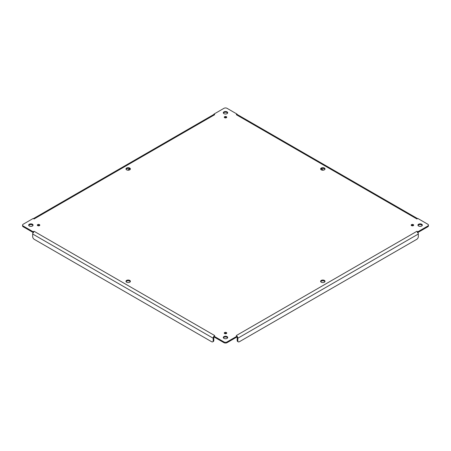 <?xml version="1.0" encoding="UTF-8"?>
<svg xmlns="http://www.w3.org/2000/svg" width="451" height="451" viewBox="0 0 451 451"><rect width="100%" height="100%" fill="white"/><g stroke="black" fill="none" stroke-linecap="round" stroke-linejoin="round"><path stroke-width="0.68" d="M321.259 169.841A2.204 1.274 180 0 1 320.616 168.939A2.204 1.274 180 0 1 322.82 167.671A2.204 1.274 180 0 1 325.019 168.939A2.204 1.274 180 0 1 323.66 170.117A2.204 1.274 180 0 1 321.259 169.841M126.624 282.213A2.204 1.274 180 0 1 125.981 281.311A2.204 1.274 180 0 1 128.18 280.043A2.204 1.274 180 0 1 130.384 281.311A2.204 1.274 180 0 1 129.025 282.484A2.204 1.274 180 0 1 126.624 282.213M126.624 169.841A2.204 1.274 180 0 1 125.981 168.939A2.204 1.274 180 0 1 128.18 167.671A2.204 1.274 180 0 1 130.384 168.939A2.204 1.274 180 0 1 129.025 170.117A2.204 1.274 180 0 1 126.624 169.841M321.259 282.213A2.204 1.274 180 0 1 320.616 281.311A2.204 1.274 180 0 1 322.82 280.043A2.204 1.274 180 0 1 325.019 281.311A2.204 1.274 180 0 1 323.66 282.484A2.204 1.274 180 0 1 321.259 282.213M29.309 226.024A2.204 1.274 180 0 1 28.661 225.128A2.204 1.274 180 0 1 30.865 223.854A2.204 1.274 180 0 1 33.064 225.128A2.204 1.274 180 0 1 31.705 226.301A2.204 1.274 180 0 1 29.309 226.024M224.626 117.711A1.24 0.716 180 0 1 224.26 117.204A1.24 0.716 180 0 1 225.5 116.488A1.24 0.716 180 0 1 226.74 117.204A1.24 0.716 180 0 1 225.974 117.863A1.24 0.716 180 0 1 224.626 117.711M411.554 225.63A1.24 0.716 180 0 1 411.194 225.128A1.24 0.716 180 0 1 412.428 224.412A1.24 0.716 180 0 1 413.668 225.128A1.24 0.716 180 0 1 412.902 225.788A1.24 0.716 180 0 1 411.554 225.63M224.626 333.554A1.24 0.716 180 0 1 224.26 333.047A1.24 0.716 180 0 1 225.5 332.336A1.24 0.716 180 0 1 226.74 333.047A1.24 0.716 180 0 1 225.974 333.706A1.24 0.716 180 0 1 224.626 333.554M37.698 225.63A1.24 0.716 180 0 1 37.332 225.128A1.24 0.716 180 0 1 38.572 224.412A1.24 0.716 180 0 1 39.806 225.128A1.24 0.716 180 0 1 39.045 225.788A1.24 0.716 180 0 1 37.698 225.63M223.944 338.397A2.204 1.274 180 0 1 223.296 337.5A2.204 1.274 180 0 1 225.5 336.226A2.204 1.274 180 0 1 227.704 337.5A2.204 1.274 180 0 1 226.34 338.673A2.204 1.274 180 0 1 223.944 338.397M418.579 226.024A2.204 1.274 180 0 1 417.936 225.128A2.204 1.274 180 0 1 420.135 223.854A2.204 1.274 180 0 1 422.339 225.128A2.204 1.274 180 0 1 420.98 226.301A2.204 1.274 180 0 1 418.579 226.024M223.944 113.652A2.204 1.274 180 0 1 223.296 112.756A2.204 1.274 180 0 1 225.5 111.482A2.204 1.274 180 0 1 227.704 112.756A2.204 1.274 180 0 1 226.34 113.928A2.204 1.274 180 0 1 223.944 113.652M416.797 218.898L236.29 114.684L236.922 114.024L227.056 108.325A2.204 1.274 0 0 0 223.944 108.325L214.078 114.024L214.71 114.684L34.107 218.955L33.064 218.532L23.193 224.226A2.204 1.274 0 0 0 22.55 225.128A2.204 1.274 0 0 0 23.193 226.024L33.064 231.724L34.107 231.301L214.71 335.572L214.078 336.232L223.944 341.926A2.204 1.274 0 0 0 227.056 341.926L236.922 336.232L236.29 335.572L237.361 336.688A2.17 1.252 60 0 1 237.824 338.227L237.824 340.832A2.204 1.274 120 0 0 238.28 341.835A2.204 1.274 120 0 0 239.38 341.728L416.775 239.312A2.204 1.274 120 0 0 418.331 236.612L418.331 234.013A2.17 1.252 -120 0 0 417.868 232.474L417.936 231.724L427.807 226.024A2.204 1.274 0 0 0 428.45 225.128A2.204 1.274 0 0 0 427.807 224.226L417.936 218.532L416.893 218.955L417.914 218.498M236.29 335.572L416.893 231.301L417.936 231.724L417.936 232.468L427.807 226.774A2.204 1.274 0 0 0 428.45 225.872L428.45 225.128M324.923 169.317A2.204 1.274 0 0 0 322.82 168.415A2.204 1.274 0 0 0 320.712 169.317M130.288 281.683A2.204 1.274 0 0 0 128.18 280.787A2.204 1.274 0 0 0 126.077 281.683M130.288 169.317A2.204 1.274 0 0 0 128.18 168.415A2.204 1.274 0 0 0 126.077 169.317M324.923 281.683A2.204 1.274 0 0 0 322.82 280.787A2.204 1.274 0 0 0 320.712 281.683M32.968 225.5A2.204 1.274 0 0 0 30.865 224.604A2.204 1.274 0 0 0 28.763 225.5M226.554 117.576A1.24 0.716 0 0 0 224.446 117.576M413.482 225.5A1.24 0.716 0 0 0 411.374 225.5M226.554 333.424A1.24 0.716 0 0 0 224.446 333.424M39.626 225.5A1.24 0.716 0 0 0 37.518 225.5M227.603 337.872A2.204 1.274 0 0 0 225.5 336.976A2.204 1.274 0 0 0 223.397 337.872M422.237 225.5A2.204 1.274 0 0 0 420.135 224.604A2.204 1.274 0 0 0 418.032 225.5M227.603 113.128A2.204 1.274 0 0 0 225.5 112.231A2.204 1.274 0 0 0 223.397 113.128M214.71 335.572L213.639 336.688L214.078 336.232L214.078 336.976L223.944 342.675A2.204 1.274 0 0 0 227.056 342.675L236.922 336.976L236.922 336.232L237.361 336.688L237.119 336.333M213.881 336.333L213.639 336.688A2.17 1.252 -60 0 0 213.176 338.227L213.176 340.832L213.825 340.454L213.825 337.855A1.257 0.727 -60 0 1 214.084 336.982M34.203 231.357L33.132 232.474A2.17 1.252 120 0 0 32.669 234.013L32.669 236.612A2.204 1.274 -120 0 0 34.225 239.312L211.62 341.728A2.204 1.274 -120 0 0 212.72 341.835A2.204 1.274 -120 0 0 213.176 340.832M33.132 232.474L33.092 231.859M22.55 225.128L22.55 225.872A2.204 1.274 0 0 0 23.193 226.774L33.064 232.468L33.064 231.724M34.203 218.898L33.086 218.498M214.71 114.684L213.639 114.565A2.17 1.252 -120 0 0 213.622 114.577L33.391 218.628M213.639 114.565L214.078 114.024M236.29 114.684L237.361 114.565L236.922 114.024M417.609 218.628L237.378 114.577A2.17 1.252 120 0 0 237.361 114.565M416.797 231.357L417.868 232.474M214.101 336.97L213.639 336.688M33.064 232.468L33.583 232.75M417.936 232.468L417.417 232.75M237.824 340.832L237.175 340.454L237.175 337.855A1.257 0.727 -120 0 0 236.916 336.982M236.899 336.97L237.361 336.688M212.72 341.835L213.368 341.463A2.204 1.274 -120 0 0 213.825 340.454M129.82 168.837L127.537 170.157M323.463 170.157L321.18 168.837M237.175 340.454A2.204 1.274 120 0 0 237.632 341.463L238.28 341.835M227.056 342.675L227.056 341.926M223.944 341.926L223.944 342.675M32.669 234.013L213.176 338.227M23.193 226.024L23.193 226.774M427.807 226.024L427.807 226.774M237.824 338.227L418.331 234.013M213.746 336.576L213.943 336.26M237.254 336.576L237.057 336.26"/></g></svg>
